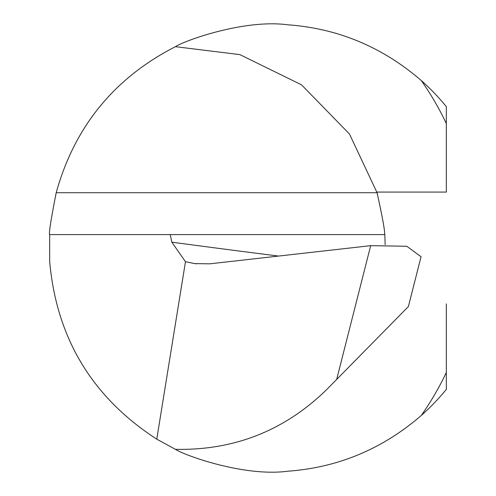 <?xml version="1.0" encoding="UTF-8"?>
<svg xmlns="http://www.w3.org/2000/svg" width="496" height="496" viewBox="0 0 496 496"><rect width="100%" height="100%" fill="white"/><g stroke="black" fill="none" stroke-linecap="round" stroke-linejoin="round"><path stroke-width="0.74" d="M446.332 303.93L446.332 389.379A223.702 223.702 0 0 1 421.259 415.493C382.583 448.948 338.173 467.523 288.009 471.2C243.53 477.171 183.241 454.727 175.454 449.339C234.348 450.529 284.84 430.528 326.938 389.329L371.299 344.249M384.369 234.583C385.491 234.013 383.061 220.057 377.078 192.715L349.457 133.994L301.525 84.828L239.859 54.616L175.454 46.674C183.074 41.323 243.474 18.879 287.823 24.8C337.974 28.421 382.453 46.996 421.259 80.519A223.702 223.702 0 0 1 446.332 106.634L446.332 192.082L376.898 192.082L377.431 193.961M175.454 449.339L156.767 439.158C92.175 397.327 56.476 338.08 49.668 261.429L49.668 234.583L170.252 234.583L171.827 242.178A6990.63 2039.31 176 0 0 278.529 256.06M156.767 439.158L185.473 261.708L171.827 242.178M49.668 234.583C48.664 234.038 50.84 220.081 56.203 192.715C74.586 126.585 114.334 77.909 175.454 46.674M385.125 244.677L384.853 234.583L170.252 234.583M370.679 245.663L406.832 246.264L421.048 256.736L408.382 306.571L336.672 379.44L370.679 245.663L209.827 263.822L194.754 263.612L185.473 261.708M446.332 372.465A290.966 290.966 0 0 1 421.259 415.493M421.259 80.519A290.966 290.966 0 0 1 446.332 123.547M56.203 192.715L377.078 192.715M194.754 263.593L196.441 263.816"/></g></svg>
